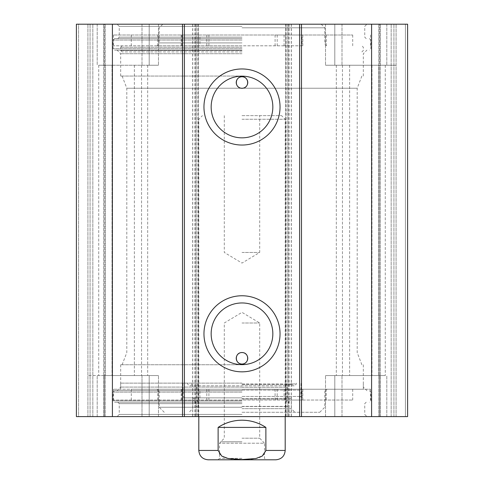 <?xml version="1.0" encoding="UTF-8"?>
<svg xmlns="http://www.w3.org/2000/svg" width="484" height="484" viewBox="0 0 484 484"><rect width="100%" height="100%" fill="white"/><g stroke="black" fill="none" stroke-linecap="round" stroke-linejoin="round"><path stroke-width="0.36" stroke-dasharray="2.42 1.81" d="M104.399 65.237L158.48 65.237L104.399 65.237L104.399 24.2L97.199 24.2L158.48 24.2L87.919 24.2L158.48 24.2L104.399 24.2L104.399 65.237M334.801 65.237L396.081 65.237L325.52 65.237L334.801 65.237L334.801 24.2L342 24.2L325.52 24.2L396.081 24.2L325.52 24.2L334.801 24.2L334.801 65.237M78.559 24.2L105.197 24.2L78.559 24.2L78.559 416.603L76.399 416.603L149.199 416.603L78.559 416.603L78.559 24.2M405.441 24.2L378.803 24.2L405.441 24.2L405.441 416.603L407.601 416.603L76.399 416.603L76.399 24.2L407.601 24.2L407.601 416.603L342 416.603L405.441 416.603L405.441 24.2M285.741 24.2L287.901 24.2L285.741 24.2L285.741 416.603L287.901 416.603L285.741 416.603L285.741 24.2M198.258 24.2L196.099 24.2L198.258 24.2L198.258 416.603L196.099 416.603L198.258 416.603L198.258 24.2M242 24.2L366.92 24.2L242 24.2M379.601 375.56L325.52 375.56L379.601 375.56L379.601 416.603L325.52 416.603L379.601 416.603L379.601 375.56M142 375.56L87.919 375.56L149.199 375.56L142 375.56L142 416.603L142 375.56M104.399 416.603L158.48 416.603L104.399 416.603L104.399 375.56L158.48 375.56L104.399 375.56L104.399 416.603M242 416.603L366.92 416.603L242 416.603M149.199 416.603L158.48 416.603L149.199 416.603L149.199 375.56L149.199 416.603M242 26.36L119.239 26.36L242 26.36M242 37.159L119.239 37.159L242 37.159M242 414.437L119.239 414.437L242 414.437M242 403.638L119.239 403.638L242 403.638M242 76.042L120.679 76.042L242 76.042M241.256 88.233L126.802 88.233L241.256 88.233M242.744 88.233L357.198 88.233L242.744 88.233M242 364.761L120.679 364.761L242 364.761M241.256 352.57L242.744 352.57M242 38.599L114.563 38.599L242 38.599M242 50.118L114.563 50.118L242 50.118M242 53.718L120.679 53.718L242 53.718M242 387.079L120.679 387.079L242 387.079M242 390.679L114.563 390.679L242 390.679M242 402.198L114.563 402.198L242 402.198M272.837 333.803A30.837 30.837 0 0 0 226.579 307.092A30.837 30.837 0 0 0 226.579 360.507A30.837 30.837 0 0 0 272.837 333.803M272.837 107A30.837 30.837 0 0 0 226.579 80.296A30.837 30.837 0 0 0 226.579 133.705A30.837 30.837 0 0 0 272.837 107M149.199 65.237L158.48 65.237L149.199 65.237L149.199 24.2L149.199 65.237M112.034 65.237L147.68 65.237L98.718 65.237L112.034 65.237L112.034 375.56L147.68 375.56L98.718 375.56L134.364 375.56L98.718 375.56L112.034 375.56L112.034 65.237M379.601 65.237L325.52 65.237L379.601 65.237L379.601 24.2L379.601 65.237M379.166 65.237L336.319 65.237L385.282 65.237L336.319 65.237L379.166 65.237L379.166 375.56L385.282 375.56L336.319 375.56L385.282 375.56L379.166 375.56L379.166 65.237M334.801 375.56L325.52 375.56L334.801 375.56L334.801 416.603L334.801 375.56M76.399 24.2L76.399 416.603L76.399 24.2M407.601 416.603L407.601 24.2L407.601 416.603M105.197 416.603L105.197 24.2L105.197 416.603M90.078 416.603L90.078 24.2L90.078 416.603M378.803 416.603L378.803 24.2L378.803 416.603M393.922 416.603L393.922 24.2L393.922 416.603M371.597 24.2L371.597 416.603M112.403 24.2L112.403 416.603M242 441.801L220.698 441.801L242 441.801M242 458.36L219.5 458.36L242 458.36M242 438.201L259.702 438.201L242 438.201M242 322.997L259.702 322.997L242 322.997M265.879 427.402C249.962 417.88 234.038 417.88 218.121 427.402L218.121 450.441C220.607 460.393 233.857 459.11 242 459.546C250.143 459.11 263.393 460.393 265.879 450.441L265.879 427.402L218.121 427.402M242 119.239L285.197 119.239L242 119.239M275.838 459.8L208.162 459.8M242 459.8L265.94 459.8L264.5 458.36L264.5 443.217L219.5 443.217L264.5 443.217L259.702 438.201L259.702 322.997L242 312.361L224.298 322.997L224.298 438.201L219.5 443.217L219.5 458.36L218.06 459.8L242 459.8M242 252.442L259.702 252.442L242 252.442M242 115.64L281.597 115.64L242 115.64M242 383.122L120.679 383.122L242 383.122M302.089 400.038L284.09 400.038L302.089 400.038L302.089 389.239L284.09 389.239L302.089 389.239M199.91 400.038L181.911 400.038L199.91 400.038L199.91 389.239L181.911 389.239L199.91 389.239M326.24 389.239L131.297 389.239L326.24 389.239L326.24 400.038L352.703 400.038L113.48 400.038L326.24 400.038M363.321 383.122L363.321 389.239L284.925 389.239L370.52 389.239L113.48 389.239L198.301 389.239L198.301 400.038M198.301 389.239L363.321 389.239M285.699 389.239L285.699 400.038M242 397.878L182.601 397.878L242 397.878M242 390.086L300.752 390.086L242 390.086M242 406.385L287.738 406.385L242 406.385M242 406.518L285.197 406.518L242 406.518M242 398.725L287.145 398.725L242 398.725M242 387.279L287.145 387.279L242 387.279M242 412.277L319.761 412.277L242 412.277M242 408.678L291.32 408.678L242 408.678M242 407.238L159.2 407.238L242 407.238M284.247 45.798L113.48 45.798L284.247 45.798M302.089 45.798L284.09 45.798L302.089 45.798L302.089 34.999L284.09 34.999L302.089 34.999M199.91 45.798L181.911 45.798L199.91 45.798L199.91 34.999L181.911 34.999L199.91 34.999M285.699 34.999L113.48 34.999L352.703 34.999L275.087 34.999L285.699 34.999L285.699 45.798M198.301 34.999L198.301 45.798M242 45.798L156.32 45.798L242 45.798M242 50.481L120.679 50.481L242 50.481M242 51.921L122.119 51.921L242 51.921M242 47.238L120.679 47.238L242 47.238M242 27.8L324.8 27.8L242 27.8M97.199 24.2L97.199 65.237L97.199 24.2M142 24.2L142 65.237L142 24.2M342 24.2L342 65.237L342 24.2M386.801 24.2L386.801 65.237L386.801 24.2M386.801 416.603L386.801 375.56L386.801 416.603M342 416.603L342 375.56L342 416.603M97.199 416.603L97.199 375.56L97.199 416.603M197.908 24.2L197.908 416.603M286.092 24.2L286.092 416.603M242 400.758L113.123 400.758L242 400.758M242 392.119L113.123 392.119L242 392.119M242 48.678L113.123 48.678L242 48.678M242 40.039L113.123 40.039L242 40.039M141.564 65.237L141.564 375.56L141.564 65.237M134.364 65.237L134.364 375.56L134.364 65.237M349.636 65.237L349.636 375.56L349.636 65.237M342.436 65.237L342.436 375.56L342.436 65.237M104.834 65.237L104.834 375.56L104.834 65.237M371.966 65.237L371.966 375.56L371.966 65.237M87.919 416.603L87.919 24.2L87.919 416.603M396.081 416.603L396.081 24.2L396.081 416.603M103.63 416.603L103.63 24.2L103.63 416.603M92.831 416.603L92.831 24.2L92.831 416.603M380.37 416.603L380.37 24.2L380.37 416.603M391.169 416.603L391.169 24.2L391.169 416.603M287.901 24.2L287.901 416.603L287.901 24.2M289.178 24.2L289.178 416.603M291.253 24.2L291.253 416.603M288.168 24.2L288.168 416.603M195.832 24.2L195.832 416.603M192.747 24.2L192.747 416.603M194.822 24.2L194.822 416.603M196.099 24.2L196.099 416.603L196.099 24.2M218.121 450.441L198.803 450.441M285.197 450.441L265.879 450.441M157.76 389.239L157.76 400.038M181.185 389.239L181.185 400.038M206.813 389.239L206.813 400.038M277.187 389.239L277.187 400.038M302.815 389.239L302.815 400.038M242 396.438L300.752 396.438L242 396.438M242 398.985L289.589 398.985L242 398.985M242 384.532L292.276 384.532L242 384.532M242 383.963L296.305 383.963L242 383.963M326.24 34.999L326.24 45.798M157.76 34.999L157.76 45.798M181.185 34.999L181.185 45.798M206.813 34.999L206.813 45.798M277.187 34.999L277.187 45.798M302.815 34.999L302.815 45.798M242 42.919L159.2 42.919L242 42.919M366.2 38.599L364.761 37.159L364.761 26.36L366.92 24.2M117.8 38.599L119.239 37.159L119.239 26.36L117.08 24.2M117.8 402.198L119.239 403.638L119.239 414.437L117.08 416.603M366.2 402.198L364.761 403.638L364.761 414.437L366.92 416.603M361.881 364.761L357.198 352.57L357.198 88.233L361.881 76.042M122.119 364.761L126.802 352.57L126.802 88.233L122.119 76.042M363.321 76.042L363.321 53.718L366.92 50.118M120.679 76.042L120.679 53.718L117.08 50.118M120.679 364.761L120.679 387.079L117.08 390.679M363.321 364.761L363.321 387.079L366.92 390.679M114.563 390.679L113.123 392.119L113.123 400.758L114.563 402.198M369.437 390.679L370.877 392.119L370.877 400.758L369.437 402.198M114.563 38.599L113.123 40.039L113.123 48.678L114.563 50.118M369.437 38.599L370.877 40.039L370.877 48.678L369.437 50.118M158.48 24.2L158.48 65.237L158.48 24.2M325.52 24.2L325.52 65.237L325.52 24.2M147.68 65.237L147.68 375.56L147.68 65.237M385.282 65.237L385.282 375.56L385.282 65.237M98.718 65.237L98.718 375.56L98.718 65.237M325.52 416.603L325.52 375.56L325.52 416.603M158.48 416.603L158.48 375.56L158.48 416.603M336.319 65.237L336.319 375.56L336.319 65.237M291.338 24.2L291.338 416.603M192.662 24.2L192.662 416.603M285.197 416.603L285.197 119.239L281.597 115.64M198.803 416.603L198.803 119.239L202.403 115.64M224.298 115.64L224.298 252.442L242 263.078L259.702 252.442L259.702 115.64M284.09 389.239L284.09 400.038M181.911 389.239L181.911 400.038M131.297 389.239L131.297 400.038M352.703 389.239L352.703 400.038M208.913 389.239L208.913 400.038M113.48 389.239L113.48 400.038M370.52 389.239L370.52 400.038M275.087 389.239L275.087 400.038M299.312 397.878L300.752 396.438L301.115 383.122M184.688 397.878L183.248 396.438L182.885 383.122M285.875 383.122L287.145 387.279L287.145 398.725L285.197 406.518L287.738 406.385L289.589 398.985L290.999 397.878M198.125 383.122L196.855 387.279L196.855 398.725L198.803 406.518L196.262 406.385L194.411 398.985L193.001 397.878M192.323 383.122L191.724 384.532L189.782 385.815L294.218 385.815C294.641 386.196 295.337 385.579 296.305 383.963L296.408 383.122M291.677 383.122L292.276 384.532L294.218 385.815L189.782 385.815C189.359 386.196 188.663 385.579 187.695 383.963L187.592 383.122M192.68 397.878L192.68 408.678L189.081 412.277M291.32 397.878L291.32 408.678L294.919 412.277M319.761 412.277L324.8 407.238L324.8 392.119C324.97 390.37 325.932 389.408 327.68 389.239M164.239 412.277L159.2 407.238L159.2 392.119C159.03 390.37 158.068 389.408 156.32 389.239M182.601 383.122L182.601 397.878M301.399 383.122L301.399 397.878M120.679 383.122L120.679 389.239M284.09 34.999L284.09 45.798M181.911 34.999L181.911 45.798M131.297 34.999L131.297 45.798M352.703 34.999L352.703 45.798M208.913 34.999L208.913 45.798M113.48 34.999L113.48 45.798M370.52 34.999L370.52 45.798M275.087 34.999L275.087 45.798M361.881 51.921L363.321 50.481L363.321 47.238L361.881 45.798M122.119 51.921L120.679 50.481L120.679 47.238L122.119 45.798M162.799 24.2L159.2 27.8L159.2 42.919C159.042 44.655 158.087 45.611 156.32 45.798M321.201 24.2L324.8 27.8L324.8 42.919C324.958 44.655 325.913 45.611 327.68 45.798"/><path stroke-width="0.73" d="M112.403 24.2L76.399 24.2L76.399 416.603L407.601 416.603L407.601 24.2L112.403 24.2L112.403 416.603M247.76 82.522A5.76 5.76 0 0 1 241.256 88.233L242.744 88.233C249.774 87.459 248.994 76.581 242 76.762C235.006 76.581 234.226 87.459 241.256 88.233A5.76 5.76 0 0 1 236.259 82.026A5.76 5.76 0 0 1 242.248 76.762A5.76 5.76 0 0 1 247.76 82.522M247.76 358.281A5.76 5.76 0 0 1 242.248 364.035A5.76 5.76 0 0 1 236.259 358.777A5.76 5.76 0 0 1 241.256 352.57C234.226 353.344 235.006 364.222 242 364.041C248.994 364.222 249.774 353.344 242.744 352.57L241.256 352.57A5.76 5.76 0 0 1 247.76 358.281M242.744 88.233L241.256 88.233M272.837 333.803A30.837 30.837 0 0 1 226.579 360.507A30.837 30.837 0 0 1 226.579 307.092A30.837 30.837 0 0 1 272.837 333.803M280.036 333.803A38.036 38.036 0 0 0 222.979 300.86A38.036 38.036 0 0 0 222.979 366.739A38.036 38.036 0 0 0 280.036 333.803M299.602 24.2L299.602 416.603M184.398 24.2L184.398 416.603M280.036 107A38.036 38.036 0 0 0 222.979 74.058A38.036 38.036 0 0 0 222.979 139.943A38.036 38.036 0 0 0 280.036 107M272.837 107A30.837 30.837 0 0 1 226.579 133.705A30.837 30.837 0 0 1 226.579 80.296A30.837 30.837 0 0 1 272.837 107M182.51 24.2L182.51 416.603M301.49 24.2L301.49 416.603M371.597 24.2L371.597 416.603M218.121 427.402C225.375 422.665 233.336 420.263 242 420.203C250.664 420.263 258.625 422.665 265.879 427.402L265.879 450.441L262.298 456.049L255.933 458.499L242 459.546L228.067 458.499L221.702 456.049L218.121 450.441L218.121 427.402L265.879 427.402M218.121 450.441L198.803 450.441C199.354 456.122 202.475 459.243 208.162 459.8L275.838 459.8C281.525 459.243 284.646 456.122 285.197 450.441L285.197 416.603M265.94 459.8L218.06 459.8M265.879 450.441L285.197 450.441M198.803 450.441L198.803 416.603"/></g></svg>
